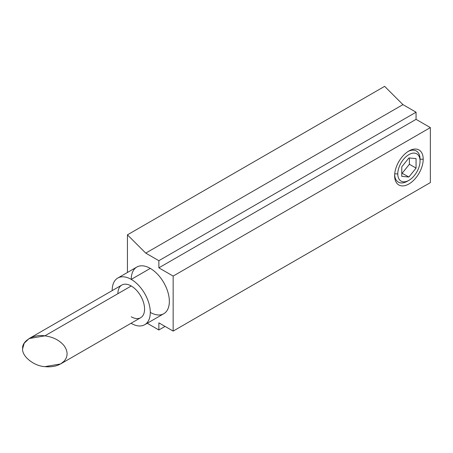 <?xml version="1.0" encoding="UTF-8"?>
<svg xmlns="http://www.w3.org/2000/svg" width="453" height="453" viewBox="0 0 453 453"><rect width="100%" height="100%" fill="white"/><g stroke="black" fill="none" stroke-linecap="round" stroke-linejoin="round"><path stroke-width="0.68" d="M144.717 324.722L163.765 313.719A26.942 15.555 -120 0 0 167.893 292.128A26.942 15.555 -120 0 0 150.294 268.391L131.245 279.388A26.942 15.555 60 0 1 148.844 303.131A26.942 15.555 60 0 1 144.717 324.722A26.942 15.555 60 0 1 131.245 323.385A26.942 15.555 60 0 1 131.053 323.272A26.942 15.555 -120 0 0 131.245 323.385A26.942 15.555 -120 0 0 150.294 312.383A26.942 15.555 -120 0 0 131.245 279.388L150.294 268.391A26.942 15.555 -120 0 0 136.823 267.055L117.774 278.051A26.942 15.555 60 0 1 131.245 279.388A26.942 15.555 -120 0 0 112.191 290.605A26.942 15.555 60 0 1 117.774 278.051M394.631 175.719A20.209 11.665 120 0 0 408.917 183.969A20.209 11.665 120 0 0 423.204 159.224L420.05 159.224L420.05 161.047A15.742 9.088 -60 0 1 408.917 180.322A15.742 9.088 -60 0 1 397.785 173.895L394.71 173.895L397.785 173.895A15.742 9.088 -60 0 1 408.917 154.62A15.742 9.088 -60 0 1 420.05 161.047L420.05 159.224A17.973 10.379 120 0 0 408.102 151.466A17.973 10.379 -60 0 1 420.05 159.224L423.204 159.224A20.209 11.665 120 0 0 408.917 150.974A20.209 11.665 120 0 0 394.631 175.719A20.209 11.665 -60 0 1 408.917 150.974A20.209 11.665 -60 0 1 423.204 159.224A20.209 11.665 -60 0 1 408.917 183.969A20.209 11.665 -60 0 1 394.631 175.719M408.153 180.736A17.973 10.379 -60 0 1 394.654 174.767A17.973 10.379 120 0 0 407.338 181.234L408.917 180.322M60.594 363.952L140.673 317.717A18.862 10.889 -120 0 0 143.561 302.61A18.862 10.889 -120 0 0 131.245 285.99L44.875 335.849C53.256 337.026 59.677 340.333 64.128 345.775C68.058 351.358 68.058 356.494 64.128 361.171L60.594 363.952L44.875 366.647C53.256 367.411 59.677 365.582 64.128 361.171C68.058 356.494 68.058 351.358 64.128 345.775C59.677 340.333 53.256 337.026 44.875 335.849C33.879 333.895 21.659 340.95 22.65 348.685C21.659 356.188 33.879 366.069 44.875 366.647C33.879 366.069 21.659 356.188 22.65 348.685L24.213 343.193L29.162 338.544L44.875 335.849L131.245 285.99A18.862 10.889 -120 0 0 121.812 285.056L29.162 338.544M416.064 158.584L408.917 157.944L401.771 166.834L401.771 176.359L408.917 176.998L401.771 173.103L408.917 176.998L416.064 168.108L409.393 164.258L402.247 173.148L409.393 164.258L416.064 168.108L416.064 158.584L416.064 168.108L408.917 176.998L401.771 176.359L401.771 166.834L408.917 157.944L416.064 158.584M409.393 157.989L409.393 164.258L409.393 157.989M397.785 173.895A15.742 9.088 120 0 0 408.917 180.322A15.742 9.088 120 0 0 420.05 161.047A15.742 9.088 120 0 0 408.917 154.62A15.742 9.088 120 0 0 397.785 173.895M117.905 293.686A18.862 10.889 60 0 1 131.245 285.99A18.862 10.889 60 0 1 144.581 309.088A18.862 10.889 60 0 1 131.245 316.789M127.435 234.841L145.753 253.119L402.949 104.626L384.625 86.353L127.435 234.841L384.625 86.353L402.949 104.626L145.753 253.119L158.867 260.69L416.064 112.197L402.949 104.626L416.064 112.197L158.867 260.69L158.867 267.836L416.064 119.349L416.064 112.197L416.064 119.349L158.867 267.836L173.154 276.087L430.35 127.599L416.064 119.349L430.35 127.599L173.154 276.087L173.154 331.086L430.35 182.593L430.35 127.599L430.35 182.593L173.154 331.086L158.867 322.836L158.867 329.988L165.062 326.409L158.867 329.988L147.231 323.266L158.867 329.988L158.867 322.836L173.154 331.086L173.154 276.087L158.867 267.836L158.867 260.69L145.753 253.119L127.435 234.841L127.435 272.474L127.435 234.841M131.245 279.388A26.942 15.555 60 0 1 150.294 268.391A26.942 15.555 60 0 1 169.348 301.387A26.942 15.555 60 0 1 150.294 312.389"/></g></svg>
